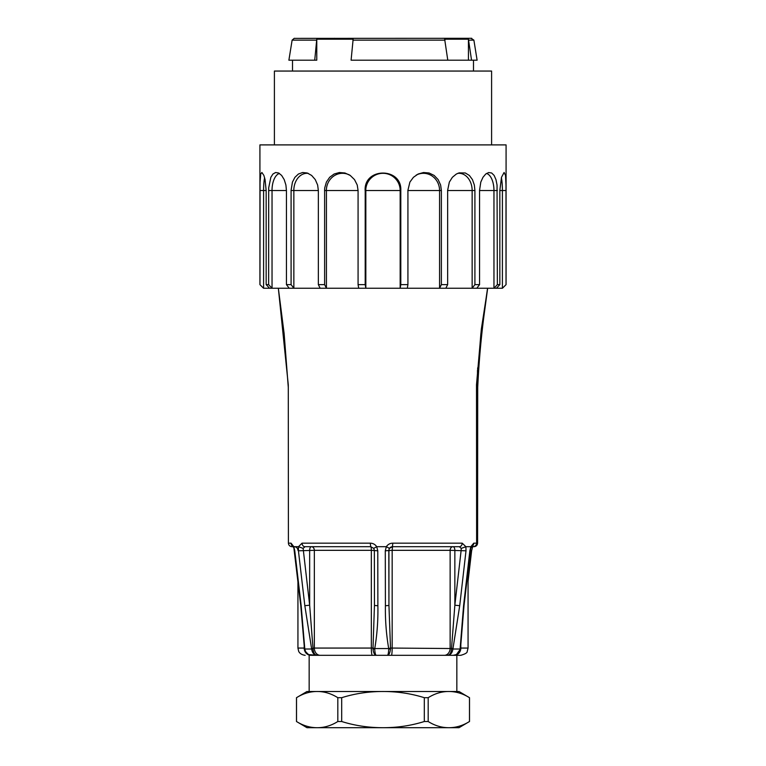 <?xml version="1.0" encoding="UTF-8"?>
<svg xmlns="http://www.w3.org/2000/svg" width="766" height="766" viewBox="0 0 766 766"><rect width="100%" height="100%" fill="white"/><g stroke="black" fill="none" stroke-linecap="round" stroke-linejoin="round"><path stroke-width="1.15" d="M372.975 649.022L374.718 649.022C374.938 652.91 375.455 654.997 376.259 655.303C374.584 654.997 373.492 652.91 372.975 649.022L374.459 605.207L374.344 550.323L373.77 548.379L370.725 546.704L304.992 546.704L303.125 548.379L309.655 605.207L313.045 649.022C313.39 652.91 314.759 654.997 317.134 655.303L308.564 654.595L305.203 651.301L304.811 649.022C305.624 652.91 307.922 654.997 311.695 655.303L456.842 655.303L456.842 691.497L448.847 691.497C441.771 691.449 434.877 693.517 428.184 697.692L424.307 697.692C411.112 693.556 397.343 691.487 383 691.497C368.666 691.487 354.897 693.546 341.693 697.692L341.693 721.515C354.888 725.651 368.657 727.71 383 727.7C397.334 727.719 411.103 725.651 424.307 721.515L424.307 697.692M428.184 697.692L428.184 721.515C434.772 725.651 441.656 727.71 448.838 727.7L317.162 727.7C324.334 727.719 331.218 725.651 337.816 721.515L337.816 697.692C331.123 693.517 324.238 691.459 317.153 691.497L309.158 691.497L309.158 655.303M317.153 691.497C309.991 691.487 303.106 693.546 296.519 697.692L296.519 721.515C303.106 725.651 309.991 727.71 317.162 727.7L306.984 727.7L296.48 721.515L296.48 697.692L306.984 691.497L459.016 691.497L469.481 697.692C462.894 693.556 456.019 691.497 448.847 691.497M469.481 721.515L459.016 727.7L448.838 727.7C456 727.719 462.884 725.651 469.481 721.515L469.481 697.692M424.307 721.515L428.184 721.515M337.816 721.515L341.693 721.515M341.693 697.692L337.816 697.692M506.02 284.626L505.991 185.018L505.522 175.433L504.105 172.455L501.491 177.31L499.825 190.514L502.4 190.514L502.4 288.246L506.077 284.626L502.458 288.246L263.542 288.246L259.923 284.626L263.6 288.246L263.6 190.514L266.156 190.514L265.065 179.617L263.877 175.433L261.886 172.465L260.737 174.026L260.057 182.088L259.98 284.626M259.923 284.626L259.923 144.898L506.077 144.898L506.077 284.626M269.565 288.246L266.156 284.626L266.156 190.514M266.156 284.626L268.636 284.626L272.035 288.246L272.035 190.514L286.436 190.514L285.91 185.018L284.215 179.617L281.639 175.433L278.604 172.982L275.588 172.522L272.935 174.026L270.838 177.31L268.684 187.862L268.636 284.626M289.203 288.246L286.436 284.626L286.436 190.514M286.436 284.626L291.09 284.626L293.857 288.246L293.857 190.514L318.35 190.514L317.631 185.018L315.286 179.617L311.628 175.433L307.195 172.982L302.618 172.522L298.414 174.026L294.929 177.31L292.44 182.088L291.042 190.514L293.818 190.514A17.197 13.175 -90 0 1 308.305 173.394M291.09 190.514L291.09 284.626M320.169 288.246L318.35 284.626L318.35 190.514M318.35 284.626L324.621 284.626L326.431 288.246L326.431 190.514L358.076 190.514L357.234 185.018L354.514 179.617L350.225 175.433L344.93 172.982L339.338 172.522L334.091 174.026L329.648 177.31L326.402 182.088L324.736 187.862L324.564 190.514L326.373 190.514A17.197 16.163 -90 0 1 349.784 175.136M324.621 190.514L324.621 284.626M358.699 288.246L358.076 284.626L358.076 190.514M358.076 284.626L365.2 284.626L365.832 288.246L365.832 190.514L400.168 190.514A17.197 17.197 -90 0 0 382.971 173.308A17.197 17.197 -90 0 0 365.765 190.514L365.133 190.514C363.927 167.218 402.035 167.285 400.8 190.514L400.8 284.626L407.924 284.626L407.301 288.246M365.2 190.514L365.2 284.626M407.924 190.514L407.924 284.626M441.379 190.514L439.569 190.514L439.569 288.246L441.379 284.626L441.379 190.514L440.622 185.018L438.142 179.617L434.15 175.433L429.065 172.982L423.521 172.522L418.131 174.026L413.42 177.31L409.896 182.088L407.866 190.514L439.569 190.514A17.197 16.163 90 0 0 416.158 175.136M441.379 284.626L447.65 284.626L445.831 288.246M447.65 190.514L447.65 284.626M474.91 190.514L472.143 190.514L472.143 288.246L474.91 284.626L474.91 190.514L474.345 185.018L472.45 179.617L469.357 175.433L465.326 172.982L459.14 172.867L456.354 174.026L452.371 177.31L449.345 182.088L447.593 190.514L472.143 190.514A17.197 13.175 90 0 0 457.637 173.394M474.91 284.626L479.564 284.626L476.797 288.246M479.564 190.514L479.564 284.626M497.364 190.514L493.965 190.514L493.965 288.246L497.364 284.626L497.048 185.018L495.966 179.617L494.137 175.433L491.648 172.982L488.641 172.551L485.73 174.026L482.963 177.31L480.799 182.088L479.526 190.514L493.965 190.514A17.197 8.608 90 0 0 486.506 173.461M497.364 284.626L499.844 284.626L496.435 288.246M499.844 190.514L499.844 284.626M274.4 144.898L274.4 71.056L491.6 71.056L491.6 144.898M400.8 284.626L400.168 288.246L400.168 190.514L400.8 190.514M279.456 173.461A17.197 8.598 -90 0 0 272.016 190.514L268.607 190.514M264.596 177.674A17.197 2.978 -90 0 0 263.6 190.514L259.98 190.514M506.02 190.514L502.4 190.514A17.197 2.987 90 0 0 501.395 177.645M314.73 60.198L316.77 39.2L316.77 60.198L288.887 60.198L292.124 40.129L316.55 40.129M316.77 39.2L353.136 39.2L351.096 60.198L447.784 60.198L444.663 39.2L468.428 39.2L471.54 60.198L468.428 60.198L468.428 39.2M468.754 40.129L473.857 40.129L468.754 40.129M471.176 38.377L473.886 40.129L477.113 60.198L471.54 60.198M292.985 546.704L292.038 546.704L292.985 546.704M292.038 546.704C289.874 546.512 288.667 545.325 288.409 543.161L291.07 543.161L293.818 546.704L294.776 550.802L301.162 605.686L304.811 649.022L311.638 649.022L304.83 605.686L298.434 550.802L298.501 546.704L302.043 543.161L370.265 543.161C373.023 543.228 375.177 544.406 376.719 546.704L377.782 550.802L377.877 605.686C378.174 620.106 377.14 634.392 374.756 648.543L388.697 648.543C386.275 634.382 385.174 620.096 385.403 605.686L385.288 550.802L386.332 546.704C387.874 544.406 390.038 543.218 392.795 543.161L462.195 543.161L465.9 546.704L466.006 550.802L459.715 605.686L452.907 649.022C452.313 652.91 450.532 654.997 447.555 655.303C449.843 654.997 451.145 652.91 451.471 649.022L460.098 649.022L463.574 605.686L469.855 550.802L470.831 546.704L473.752 543.161L476.624 543.161L476.5 384.81L481.326 329.246L487.645 288.246M288.284 387.347L284.129 333.545L278.355 288.351L288.284 384.81L288.409 543.161M293.11 546.426A3.619 3.342 -90 0 1 291.07 543.161M309.205 654.853C306.62 653.829 305.05 651.895 304.485 649.032L304.437 648.065A3.619 0.91 -1.6 0 0 304.418 648.16L300.77 605.628L293.732 546.761M304.485 649.032L304.418 648.16A3.619 0.91 -1.6 0 0 304.772 648.543M306.687 546.704L304.992 546.704A3.619 2.94 -90 0 1 302.043 543.161M470.927 546.761L464.014 605.619L460.538 648.132A3.619 0.91 -178.8 0 0 460.529 648.065L460.098 649.022C459.294 652.91 457.015 654.997 453.28 655.303L387.414 655.303C388.103 654.997 388.544 652.91 388.745 649.022L390.497 649.022C390.009 652.91 388.984 654.997 387.414 655.303L317.134 655.303C314.089 654.997 312.25 652.91 311.638 649.022L313.045 649.022M460.136 648.543A3.619 0.91 -178.8 0 0 460.538 648.132L459.945 650.889L458.365 653.216L456.402 654.595L453.28 655.303L460.826 655.303L456.842 655.303M471.597 546.484A3.619 3.294 -90 0 0 473.752 543.161M471.55 546.713L473.015 546.704C475.159 546.512 476.366 545.325 476.624 543.161M473.015 546.704L471.473 546.704M473.963 546.704C476.126 546.512 477.333 545.325 477.591 543.161L477.716 387.299M470.477 548.379L472.268 546.761M470.343 550.419L471.626 550.744L472.421 547.594M451.471 649.022L454.851 605.207L461.142 550.323L461.256 548.379L459.313 546.704L392.441 546.704L389.387 548.379L388.822 550.323L388.937 605.207L390.507 648.065A3.619 0.517 167.8 0 1 388.697 648.543M391.388 655.303A7.239 0.776 -90 0 0 392.163 648.065L390.507 648.065L390.497 649.022M385.288 550.802L392.163 550.323L392.556 546.704A3.619 3.619 90 0 0 388.937 550.323L388.937 605.207A3.619 0.479 179.9 0 1 385.403 605.686M389.387 548.379L386.562 546.761M392.441 546.704L392.795 543.161M459.313 546.704L452.993 546.704L459.313 546.704A3.619 2.882 -90 0 0 462.195 543.161M461.256 548.379L465.766 546.761M444.424 655.303A7.239 5.716 -90 0 0 450.14 648.065L450.14 550.323L466.006 550.802M452.993 648.543L392.163 648.065L392.163 550.323L450.14 550.323A3.619 2.853 90 0 1 452.993 546.704A3.619 1.858 90 0 1 454.851 550.323L454.851 605.207L459.715 605.686M320.178 655.303A7.239 5.841 -90 0 1 314.338 648.065L311.561 648.543M298.434 550.802L314.338 550.323A3.619 2.92 90 0 0 311.417 546.704A3.619 1.762 90 0 0 309.655 550.323L309.655 605.207L304.83 605.686M303.125 548.379L298.635 546.761M313.007 546.704L370.725 546.704L370.265 543.161M370.725 546.704L373.77 548.379L376.489 546.761M372.324 655.303A7.239 0.996 -90 0 1 371.328 648.065L371.328 550.323L377.782 550.802M373.77 548.379L374.344 550.333L374.459 605.217A3.619 0.479 -0.1 0 0 377.877 605.686M370.849 546.704A3.619 0.498 90 0 1 371.328 550.323L314.338 550.323L314.338 648.065L372.965 648.065A3.619 0.536 11.9 0 0 374.756 648.543M476.691 383.517L477.103 488.785L477.496 370.246M476.5 387.395L476.5 384.81M477.716 384.81L477.668 367.843M293.818 546.704L298.501 546.704M376.719 546.704L386.332 546.704M465.9 546.704L470.831 546.704M444.998 40.129L352.915 40.129M334.79 38.377A2.174 1.187 90 0 0 334.455 38.3A2.174 1.187 90 0 0 333.516 39.2M468.428 60.198L447.784 60.198M476.624 543.084L477.591 543.084M310.9 655.303A7.239 6.703 -90 0 1 304.188 648.065L304.418 648.065M297.936 581.289L297.936 648.065L304.188 648.065L304.188 642.76M460.538 648.065L460.826 648.065A7.239 6.626 90 0 1 454.2 655.303M460.826 640.864L460.826 648.065L468.064 648.065L467.203 651.502C467.337 652.747 465.211 654.02 460.826 655.303M469.52 697.692L469.52 721.515M471.741 38.3L294.824 38.377M292.124 40.129L294.268 38.3M292.507 60.198L292.507 71.056M473.493 60.198L473.493 71.056M294.412 546.704L292.966 546.196L293.56 547.537M456.412 654.585L460.452 649.032L459.926 650.947M471.128 547.594L471.741 546.282L470.458 546.704M473.034 546.196L472.44 547.537M468.064 581.289L471.626 550.744M374.459 605.217L374.459 606.011M297.936 648.065L298.644 651.196C298.568 651.119 299.784 654.691 305.174 655.303M309.512 654.968L311.695 655.303M297.936 550.323C297.715 548.13 296.509 546.924 294.316 546.704M476.5 387.376L480.876 333.746L487.463 288.935M477.716 387.347C478.884 362.845 480.943 339.194 483.882 316.396L487.645 288.351M468.064 570.287L468.064 648.065"/></g></svg>

